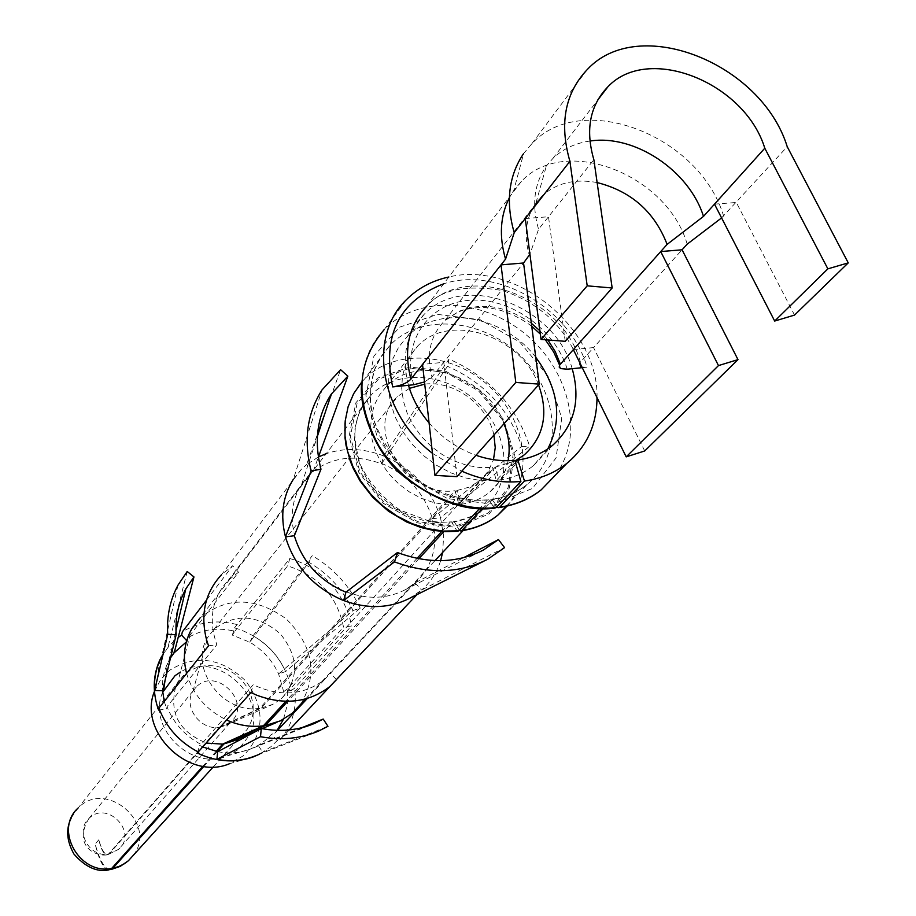 <?xml version="1.0" encoding="UTF-8"?>
<svg xmlns="http://www.w3.org/2000/svg" width="916" height="916" viewBox="0 0 916 916"><rect width="100%" height="100%" fill="white"/><g stroke="black" fill="none" stroke-linecap="round" stroke-linejoin="round"><path stroke-width="0.69" stroke-dasharray="4.58 3.44" d="M424.497 381.938L431.974 377.003L443.779 362.312L422.528 364.396M525.269 218.535L548.489 216.76L538.562 229.252L529.929 254.224M721.59 217.905L787.233 146.709M723.709 216.291C699.824 135.488 581.603 89.482 531.83 143.755L523.631 153.522L513.784 190.414L509.353 197.753M714.503 204.142L736.327 202.482L794.538 315.081M582.244 367.671L587.099 367.179C570.313 308.577 497.399 265.858 443.676 283.823M573.324 349.58L593.557 347.588L579.851 362.816M581.923 367.018L587.099 367.179M565.218 341.313L548.489 216.76L593.866 159.705M589.904 141.053C575.122 143.159 562.779 148.976 552.852 158.491L546.337 166.048C534.074 183.773 531.486 204.852 538.562 229.252M687.195 244.148C666.917 174.154 564.806 134.537 521.376 181.402L513.784 190.414M644.715 450.958L593.557 347.588L682.088 249.793M572.191 368.69C555.188 305.543 463.748 271.354 423.959 314.554C406.315 333.252 401.151 356.839 408.467 385.293M456.947 476.663L443.779 362.312L523.551 262.995M597.129 182.559C574.71 178.46 556.264 182.994 541.78 196.15L535.975 202.86C525.738 217.768 523.551 235.378 529.414 255.701M597.014 397.636C598.869 328.18 515.765 260.43 448.863 276.987M432.478 453.34L461.813 471.19M429.077 422.94C442.096 437.94 457.725 448.714 475.965 455.263M515.525 462.443L499.14 480.133C512.342 478.255 523.757 473.435 533.387 465.671L547.791 448.897M220.069 727.155L225.897 725.3L230.569 722.186C253.011 703.694 216.588 666.012 196.436 686.817L192.99 691.191C182.902 706.591 200.398 730.682 219.268 727.27L108.5 854.033L106.783 854.914C103.703 854.262 101.046 849.224 98.825 839.789C101.424 849.292 104.332 854.296 107.561 854.8L109.21 853.918L220.069 727.155L261.358 707.999L456.947 490.507L461.206 504.304L495.075 467.217L499.14 480.133M98.825 839.789L95.195 844.071C99.535 860.055 104.447 868.597 109.909 869.696M217.161 751.567L203.924 766.383M452.619 522.051C464.504 520.288 474.797 515.857 483.488 508.769C477.728 514.311 467.916 518.559 454.061 521.525L452.619 522.051L443.848 531.578M418.864 558.749L287.739 701.324M454.061 521.525L457.416 526.849L489.098 514.025L509.33 488.136L514.414 454.473L503.651 419.574L479.263 390.01L445.863 371.301L409.704 366.995L377.61 378.102L355.889 402.765L349.053 436.36L358.763 472.29L383.243 503.25L417.536 522.876L454.622 527.204L457.336 531.314M459.305 530.318L457.416 526.849M490.312 499.964C504.487 497.903 516.761 492.716 527.135 484.427C518.193 491.846 506.456 496.838 491.938 499.403L490.312 499.964L482.297 508.552M491.938 499.403L494.995 503.56L532.402 488.48L556.058 457.943L561.737 418.223L548.73 377.026L519.75 342.057L480.224 319.764L437.482 314.383L399.571 327.184L373.911 356.084L365.919 395.746L377.587 438.363L406.819 475.232L447.672 498.682L491.686 503.96L494.48 508.14M496.804 506.937L494.995 503.56M506.308 506.285L527.135 484.427C563.042 455.836 559.802 395.14 521.983 357.274C484.747 318.882 422.116 312.356 390.342 344.851L381.285 356.21L374.77 369.388L371.037 383.999L370.224 399.548L372.388 415.543L377.461 431.47L385.315 446.779L395.689 460.966L408.25 473.549L422.551 484.106L438.146 492.293L454.485 497.812L471.03 500.525L488.915 499.815L491.686 503.96M487.232 500.342L479.675 508.46M463.118 530.547L483.488 508.769C512.708 485.045 510.281 435.375 479.48 404.448C449.149 373.087 397.956 367.946 371.667 394.452L364.076 403.819L358.58 414.696L355.362 426.741L354.561 439.554L356.198 452.744L360.263 465.855L366.606 478.45L375.022 490.117L385.258 500.457L396.96 509.124L409.727 515.834L423.135 520.357L436.737 522.555L451.588 521.868L454.622 527.204M450.088 522.36L441.752 531.44M417.032 558.382L285.849 701.312M216.187 751.36L202.905 766.234M108.729 869.902C103.474 868.723 98.962 860.113 95.195 844.071M219.268 727.27L259.789 708.24L455.092 490.724L458.882 504.59L492.682 467.492L496.3 480.476L514.929 460.324M535.745 357.274C503.685 315.001 438.111 303.975 407.013 336.825L398.62 347.256L392.575 359.381L389.105 372.835L388.327 387.17L390.308 401.929L394.991 416.631L402.227 430.772L411.799 443.894L423.387 455.538L436.589 465.317L450.981 472.908L466.061 478.049L481.335 480.602L496.3 480.476M300.975 703.912C318.001 674.142 313.089 645.814 286.239 618.918C255.358 596.763 226.607 596.488 199.963 618.071L371.667 394.452C364.442 403.761 360.973 403.326 355.477 425.688C353.794 432.959 355.236 445.6 359.828 463.611C368.301 481.598 381.686 497.102 400.006 510.132L429.203 521.09L441.42 522.338L451.588 521.868M186.601 673.42C192.921 694.591 206.329 710.152 226.836 720.113M233.397 740.975L241.458 735.754L247.217 729.308L251.19 721.602L253.182 713.037L253.091 704.072L250.927 695.152L246.805 686.748L240.954 679.294L233.672 673.168L225.336 668.669L216.359 666.058L207.211 665.451L198.36 666.894L190.265 670.329L183.36 675.561L177.567 683.107L191.616 629.086M175.574 687.263C169.139 713.633 179.525 732.239 206.707 743.105M261.358 707.999L272.762 704.393L281.246 698.839C299.292 678.882 299.005 657.23 280.399 633.895C257.579 614.476 235.446 612.953 214.012 629.326L207.84 637.238C187.998 667.169 222.714 714.892 259.789 708.24M456.947 490.507L469.519 487.026L480.202 480.419L488.377 471.087L493.484 459.66M493.919 435.077C487.896 405.17 454.164 380.3 424.738 384.125M409.418 388.361L397.865 396.307C362.381 426.558 405.376 498.293 455.092 490.724M461.206 504.304C472.29 502.689 481.85 498.567 489.9 491.961C499.529 483.808 505.598 473.389 508.105 460.691M504.086 423.65C487.003 375.64 417.616 353.129 386.529 386.346L379.499 394.956L374.392 404.975L371.415 416.082L370.659 427.909L372.171 440.069L375.904 452.183L381.766 463.828L389.54 474.625L398.998 484.198L409.796 492.224L421.589 498.453L433.978 502.666L446.55 504.727L458.882 504.59M495.075 467.217L515.101 460.931M538.574 384.857C520.78 335.634 449.516 312.173 417.788 345.985L410.608 354.767L405.433 364.992L402.433 376.339L401.712 388.441L403.338 400.922L407.242 413.345L413.311 425.31L421.36 436.417L431.115 446.275L442.245 454.565L454.382 461.011L467.126 465.397L480.03 467.572L492.682 467.492M170.525 657.825L166.678 665.222L164.147 672.699L162.716 680.565L162.533 690.721M174.223 652.684L167.868 647.578L161.582 657.001L177.956 585.21M187.208 571.492L167.868 647.578M232.343 635.132L234.496 627.872L239.271 629.315C266.258 639.597 283.342 658.386 290.521 685.683L291.391 690.469L283.662 691.603L278.613 673.924C272.396 660.436 262.778 649.856 249.77 642.196L232.343 635.132L234.794 631.216C217.768 627.151 202.218 629.281 188.124 637.616L238.538 572.214L228.153 580.412C211.928 598.171 208.161 619.594 216.84 644.692L167.01 706.728C173.662 723.331 185.055 735.926 201.176 744.525L253.217 684.756C279.724 697.053 303.391 695.427 324.207 679.867L307.352 698.439M283.662 691.603L287.326 689.004L343.523 627.105C337.191 596.224 318.573 575.832 287.67 565.928L234.794 631.216M217.687 751.67L217.768 751.692C229.16 753.811 239.981 752.963 250.217 749.162L258.209 745.372L265.331 740.403L271.56 734.277L274.823 733.178L277.101 730.338M283.456 719.278L287.406 704.576L287.326 689.004M162.693 692.301C146.617 727.212 191.444 771.593 227.134 755.986L238.801 749.231L249.896 734.586M250.263 733.75C268.285 695.931 216.016 649.765 180.441 672.046M186.692 640.696L187.276 641.337L186.349 641.921M187.276 641.337L188.124 637.616M346.237 591.885C367.522 599.671 387.113 598.984 405.032 589.835L415.143 582.977C433.016 566.088 438.661 544.688 432.066 518.765L432.363 518.445C424.108 492.819 407.254 474.499 381.777 463.462L381.503 463.805C356.221 454.485 333.79 456.763 314.188 470.629L308.898 475.152L301.822 483.843C292.193 498.968 289.788 516.166 294.608 535.425M274.823 733.178L277.468 730.35M234.496 627.872L289.822 558.508L287.67 565.928M249.77 642.196L253.091 635.796C267.747 644.44 278.59 656.36 285.609 671.554L278.647 673.913L352.981 610.537C343.34 590.087 328.626 573.989 308.841 562.241L249.782 642.173M291.391 690.469L294.586 688.202L351.469 626.006L343.523 627.105M289.296 729.915L280.101 739.613L277.262 740.552L271.56 734.277M336.401 679.626L330.768 673.443M301.811 727.728L258.22 745.395L262.674 752.208L256.491 755.357L318.905 730.911M203.215 747.101L199.608 745.361L201.176 744.525M197.352 752.963L199.608 745.361M277.262 740.552L270.861 746.769L259.686 754.108M164.273 701.45L166.632 708.892L167.01 706.728M154.449 691.385L160.781 679.374L169.437 670.398C195.875 654.07 221.34 657.619 245.831 681.046C265.548 708.434 264.747 733.327 243.416 755.734L229.515 763.726L253.274 756.902M161.777 656.165L169.506 645.299L178.196 637.444M158.594 710.072L166.632 708.892M206.547 600.072L232.664 565.756L238.538 572.214M381.503 463.805L383.678 455.928C363.812 448.245 344.645 447.489 326.199 453.683M318.436 456.97L306.574 464.584L317.566 433.921M312.986 471.58L306.574 464.584L301.318 469.347L293.383 479.194L322.031 389.907M381.777 463.462L447.466 366.308L448.989 359.083C489.201 376.854 516.086 405.891 529.643 446.195L440.539 517.723C431.253 488.938 412.292 468.339 383.678 455.928L448.989 359.083M432.363 518.445L521.651 446.458C509.204 409.36 484.484 382.648 447.466 366.308M432.066 518.765L440.539 517.723L443.642 536.169L442.623 552.462M521.651 446.458L529.643 446.195M415.143 582.977L421.612 590.03C430.646 582.072 436.978 572.294 440.63 560.695M415.44 582.668L463.53 557.718M409.429 598.388L421.612 590.03L504.567 547.631M336.687 679.947L329.955 686.462M250.95 692.553L253.217 684.756M289.822 558.508L295.685 560.363C324.012 571.641 342.218 591.564 350.29 620.143L351.469 626.006M208.55 645.837L216.84 644.692M301.318 469.347L221.454 574.79L232.664 565.756M280.101 739.613C292.399 725.106 297.231 707.976 294.586 688.202M236.637 624.46C216.783 619.456 198.692 621.918 182.353 631.845M352.981 610.537L360.228 608.132L285.609 671.554M253.091 635.796L312.23 555.646L308.841 562.241M360.228 608.132C349.729 585.908 333.733 568.412 312.23 555.646M262.674 752.208L327.962 726.296M313.249 471.236L318.39 457.107M324.974 413.265L340.592 369.686M580.423 362.095C562.733 296.692 467.973 261.243 426.833 306.013L521.376 181.402M567.21 369.194C554.844 328.466 509.181 296.555 468.511 300.379C427.669 303.585 401.345 342.779 413.723 384.754M547.905 339.973L539.913 330.779M531.349 323.256C498.922 301.41 469.942 300.666 444.42 321.024C430.234 335.748 426.089 354.412 431.974 377.003M555.394 475.186C584.523 436.165 570.748 372.274 526.86 335.348C483.362 297.963 418.051 294.62 384.193 329.611L406.132 299.979M507.109 506.113C534.612 473.835 525.28 418.051 488.114 385.258C451.348 352.053 394.361 348.561 364.717 378.858L361.66 382.167M457.027 525.601L488.228 512.983L508.151 487.495L513.166 454.347L502.575 419.975L478.553 390.857L445.668 372.434L410.047 368.198L378.457 379.155L357.08 403.429L350.359 436.508L359.919 471.889L384.01 502.357L417.776 521.685L454.279 525.944M133.381 855.235C158.193 823.404 105.374 778.554 77.974 808.175L183.36 675.561M109.21 853.918L118.553 849.361C138.66 832.621 107.046 799.679 88.955 818.48C74.608 830.881 89.39 857.88 108.5 854.033M531.83 143.755L587.293 69.513M552.852 158.491L597.633 100.176M579.599 363.205C565.412 326.966 539.593 302.727 502.128 290.498C465.775 284.487 440.676 289.662 426.833 306.013M560.649 368.598L559.584 365.186M545.364 339.767L540.348 334.1M531.727 326.199C515.204 314.142 498.373 307.833 481.232 307.238C466.794 308.852 458.87 310.547 457.45 312.31L444.42 321.024L541.78 196.15M535.975 202.86L546.337 166.048M499.197 507.579L498.075 507.727M384.193 329.611C370.637 343.408 363.091 361.774 361.545 384.686M533.387 465.671L552.474 445.439M407.013 336.825L423.959 314.554M488.915 499.815C479.194 500.972 460.828 501.235 430.176 487.644C393.559 468.339 370.946 423.868 370.682 404.3C370.018 391.155 371.346 379.476 374.644 369.285L379.9 358.225L390.342 344.851L364.717 378.858C353.633 390.033 347.061 404.712 345.011 422.894M461.355 530.822L460.405 530.959M305.635 698.931L434.997 560.615M256.514 731.071L262.079 728.678M276.907 722.323L280.33 720.869M213.314 766.864L235.675 742.143M238.847 738.639L241.458 735.754M71.402 817.61L77.974 808.187M110.115 869.685L111.031 869.524M107.561 854.8L118.553 849.361L230.569 722.186M88.955 818.48C73.177 844.3 93.718 856.632 106.783 854.914M88.955 818.469L196.436 686.817M225.897 725.3L272.762 704.393M192.99 691.191L207.84 637.238M281.246 698.839L480.202 480.419M214.012 629.326L397.865 396.307M489.9 491.961L524.444 454.725M386.529 386.346L417.788 345.985M168.876 660.654L175.975 630.597M324.39 679.718L414.444 583.503M227.134 755.986L250.217 749.162M165.04 680.393L167.502 663.447M228.153 580.412L308.898 475.152M156.029 687.492L159.819 660.035M253.16 747.994L309.597 725.369M405.032 589.835L479.835 551.821M301.822 483.843L317.383 436.382M416.963 594.621L420.1 591.301M483.522 561.371L487.552 559.355"/><path stroke-width="1.37" d="M764.791 148.22C744.788 82.474 648.391 43.808 607.972 86.711C589.881 105.432 585.187 129.763 593.866 159.705L612.163 287.979L587.202 285.838L569.912 161.308C559.138 123.752 564.932 93.157 587.293 69.513C638.452 14.038 761.494 62.964 787.233 146.709L848.25 262.881L827.869 268.846L764.791 148.22L703.488 216.394L667.111 244.389L660.711 251.568L682.088 249.793L687.195 244.148L721.59 217.905M443.676 283.823C398.964 301.089 381.972 335.451 392.666 386.895C400.956 385.705 407.048 383.106 410.918 379.121L505.552 259.125L514.22 232.675L569.912 161.308M392.666 386.895L413.723 384.754L424.497 381.938M523.551 262.995L501.018 264.873L515.811 382.441L539.226 384.125L523.551 262.995L529.929 254.224M523.631 153.522C508.609 175.803 505.472 202.196 514.22 232.675M682.088 249.793L737.987 359.622L718.476 365.587L660.711 251.568L559.745 364.911L559.195 367.064L560.649 368.598L567.21 369.194L582.244 367.671M579.851 362.816L580.664 366.606L581.923 367.018M703.488 216.394C689.153 170.502 634.33 133.988 589.904 141.053M509.353 197.753C500.205 215.936 498.934 236.397 505.552 259.125M667.111 244.389C654.539 211.871 631.216 191.261 597.129 182.559M496.804 506.937L498.075 507.727L499.701 507.178L524.479 481.037C540.703 478.713 554.775 472.874 566.683 463.519C586.687 446.962 596.797 425.001 597.014 397.636M448.863 276.987C431.94 280.662 417.696 288.334 406.132 299.979C367.671 336.699 379.739 413.116 432.478 453.34M461.813 471.19C481.633 479.892 501.327 483.316 520.883 481.461L496.163 507.613L494.48 508.14C466.679 512.033 436.325 501.395 403.406 476.205C374.415 452.63 359.255 408.399 361.545 384.686M524.479 481.037L517.803 459.992C531.188 458.115 542.741 453.26 552.474 445.439C574.355 425.848 580.927 400.269 572.191 368.69M475.965 455.263C489.155 459.832 502.14 461.515 514.929 460.324L520.883 481.461M408.467 385.293C412.452 398.872 419.322 411.421 429.077 422.94M517.803 459.992L515.525 462.443M203.924 766.383L112.851 868.242L109.909 869.696M287.739 701.324L265.537 725.472L224.019 743.907L217.161 751.567M443.848 531.578L418.864 558.749M482.297 508.552L461.859 530.433L460.405 530.959L459.305 530.318M479.675 508.46L458.836 530.811L457.336 531.314L445.485 531.658L433.165 530.375L420.662 527.41L406.521 521.937L388.59 511.311L372.801 497.399L360.022 480.923L353.381 468.706L350.244 461.046L346.065 445.542L345.023 437.837L345.011 422.894M441.752 531.44L417.032 558.382M285.849 701.312L263.373 725.804L222.645 744.113L216.187 751.36M202.905 766.234L111.649 868.46C79.245 875.055 53.964 829.438 77.974 808.175M111.649 868.448L108.729 869.902M547.791 448.897C562.802 419.23 558.783 388.682 535.745 357.274M265.537 725.472L280.33 720.869L292.124 713.369L300.975 703.912M199.963 618.071L191.616 629.086C184.185 642.551 182.513 657.333 186.601 673.42M226.836 720.113C238.87 725.472 251.053 727.373 263.373 725.804M224.019 743.907L233.397 740.975L256.514 731.071M177.567 683.107L175.574 687.263M206.707 743.105L222.645 744.113M493.484 459.66L495.235 447.638L493.919 435.077M424.738 384.125L409.418 388.361M508.105 460.691C510.304 448.554 508.964 436.199 504.086 423.65M515.101 460.931L524.444 454.725C544.024 436.566 548.73 413.276 538.574 384.857M422.528 364.396L434.94 475.381L456.947 476.663L539.226 384.125M434.94 475.381L515.811 382.441M612.163 287.979L565.218 341.313L541.047 339.435L587.202 285.838M525.269 218.535L541.047 339.435M718.476 365.587L626.201 456.866L644.715 450.958L737.987 359.622M573.324 349.58L626.201 456.866M714.503 204.142L774.673 321.047L827.869 268.846M774.673 321.047L794.538 315.081L848.25 262.881M170.525 657.825L174.223 652.684L193.952 576.931L185.799 588.942C178.311 602.774 175.105 618.014 176.17 634.651L162.533 690.721M193.952 576.931L187.208 571.492L177.956 585.21C170.021 600.106 166.62 616.479 167.743 634.341L176.17 634.651M167.743 634.341L154.609 690.492L162.567 690.721L164.273 701.45M161.582 657.001C156.189 667.214 153.865 678.378 154.609 690.492M277.101 730.338L283.456 719.278M249.896 734.586L250.263 733.75M180.441 672.046L175.025 675.676L162.693 692.301M186.349 641.921L174.246 652.707M277.468 730.35L307.352 698.439M289.296 729.915L336.401 679.626M256.491 755.357C244.16 760.635 230.969 761.986 216.897 759.387L217.687 751.67L203.215 747.101M259.686 754.108L253.274 756.902C236.717 762.753 219.645 762.158 202.047 755.105L197.352 752.963L250.95 692.553L256.755 695.198C284.452 705.446 308.795 702.583 329.794 686.599L416.963 594.621M178.196 637.444L181.62 635.097L186.692 640.696M198.715 752.242C179.719 742.395 166.449 727.716 158.903 708.194L158.594 710.072L157.025 705.286C152.571 689.267 153.499 674.187 159.819 660.035L161.777 656.165M181.62 635.097L182.353 631.845L206.547 600.072M318.39 457.107L347.851 376.167L331.226 394.201C317.188 415.967 313.776 440.962 320.978 469.187L294.345 535.757C302.417 562.161 319.627 580.984 345.962 592.205L397.441 552.531C428.814 564.119 457.485 563.271 483.442 550.001L498.464 539.593L504.567 547.631L487.552 559.355C459.431 573.542 428.413 574.378 394.498 561.886L343.66 600.53C367.442 609.209 389.357 608.487 409.429 598.388L483.522 561.371M326.199 453.683L318.436 456.97M440.63 560.695L442.623 552.462M463.53 557.718L498.464 539.593M158.903 708.194L208.55 645.837L206.604 639.952C200.123 614.304 205.07 592.583 221.454 574.79M154.449 691.385C137.686 731.747 188.879 781.153 229.515 763.726M216.897 759.387L260.51 736.693L261.289 728.529L217.687 751.704M260.51 736.693C281.361 740.609 300.826 738.674 318.905 730.911L327.962 726.296L323.199 719.06L301.811 727.728M261.289 728.529C280.674 732.182 298.753 730.338 315.505 723.01L323.199 719.06M345.962 592.205L343.66 600.53L341.794 599.785C313.02 586.87 294.242 565.893 285.46 536.845L311.131 470.984C303.391 440.504 307.02 413.482 322.031 389.907L340.592 369.686L347.851 376.167M397.441 552.531L394.498 561.886M294.345 535.757L285.46 536.845C280.101 515.353 282.746 496.14 293.383 479.194M320.978 469.187L311.131 470.984M317.566 433.921L324.974 413.265M426.833 306.013C408.639 325.34 403.326 349.706 410.918 379.121M560.374 364.11L555.268 351.652L547.905 339.973M539.913 330.779L531.349 323.256M499.701 507.178C515.639 504.83 529.494 499.048 541.23 489.808L555.394 475.186M384.193 329.611C356.313 362.461 354.641 401.403 379.167 446.447C404.048 486.568 453.42 512.216 496.163 507.613M461.859 530.433C475.725 528.349 487.77 523.219 497.96 515.055L507.109 506.113M361.66 382.167L353.656 393.662L348.103 406.75L345.183 421.028L345.011 436.073L347.611 451.416L352.935 466.576L360.801 481.06L370.991 494.4L383.174 506.17L396.96 516.006L411.902 523.574L427.532 528.658L443.344 531.085L458.836 530.811M112.851 868.242L118.885 866.513L124.427 863.719L128.377 860.765L133.381 855.235M597.633 100.176L607.972 86.711M580.664 366.606L579.599 363.205M559.584 365.186L553.733 352.099L545.364 339.767M540.348 334.1L531.727 326.199M499.197 507.579C515.914 504.956 529.917 499.025 541.23 489.808L566.683 463.519M461.355 530.822C475.908 528.486 488.114 523.231 497.96 515.055L506.308 506.285M292.124 713.369L305.635 698.931M434.997 560.615L463.118 530.547M262.079 728.678L276.907 722.323M111.031 869.524L120.271 866.353L128.377 860.765L213.314 766.864M235.675 742.143L238.847 738.639M108.786 869.891C97.016 872.375 85.406 867.108 73.956 854.078C66.57 840.899 65.723 828.74 71.402 817.61M175.975 630.597L185.799 588.942M163.632 690.114L165.04 680.393M309.597 725.369L315.505 723.01M479.835 551.821L483.442 550.001M317.383 436.382L331.226 394.201"/></g></svg>
